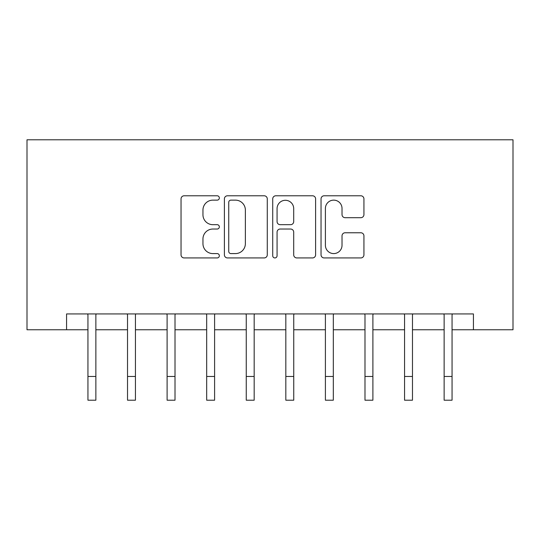 <?xml version="1.0" encoding="UTF-8"?>
<svg xmlns="http://www.w3.org/2000/svg" width="540" height="540" viewBox="0 0 540 540"><rect width="100%" height="100%" fill="white"/><g stroke="black" fill="none" stroke-linecap="round" stroke-linejoin="round"><path stroke-width="0.81" d="M219.341 197.957A2.174 2.174 0 0 0 217.168 195.784L184.147 195.784A3.105 3.105 0 0 0 181.042 198.889L181.042 254.833A3.105 3.105 0 0 0 184.147 257.938L217.168 257.938A2.174 2.174 0 0 0 219.341 255.764A2.174 2.174 0 0 0 217.168 253.591L212.895 253.591A9.943 9.943 0 0 1 202.952 243.641L202.952 238.984A9.943 9.943 0 0 1 212.895 229.034L217.168 229.034A2.174 2.174 0 0 0 219.341 226.861A2.174 2.174 0 0 0 217.168 224.687L212.895 224.687A9.943 9.943 0 0 1 202.952 214.745L202.952 210.08A9.943 9.943 0 0 1 212.895 200.138L217.168 200.138A2.174 2.174 0 0 0 219.341 197.957M360.821 217.694A3.105 3.105 0 0 0 363.933 214.589L363.933 198.889A3.105 3.105 0 0 0 360.821 195.784L324.155 195.784A3.105 3.105 0 0 0 321.044 198.889L321.044 254.833A3.105 3.105 0 0 0 324.155 257.938L360.821 257.938A3.105 3.105 0 0 0 363.933 254.833L363.933 235.872A3.105 3.105 0 0 0 360.821 232.767L345.128 232.767A3.105 3.105 0 0 0 342.023 235.872L342.023 245.275A8.316 8.316 0 0 1 333.707 253.591A8.316 8.316 0 0 1 325.397 245.275L325.397 208.447A8.316 8.316 0 0 1 333.707 200.138A8.316 8.316 0 0 1 342.023 208.447L342.023 214.589A3.105 3.105 0 0 0 345.128 217.694L360.821 217.694M66.575 329.758L66.575 313.929L473.425 313.929L473.425 329.758L513 329.758L513 139.793L27 139.793L27 329.758L87.946 329.758M267.28 198.889A3.105 3.105 0 0 0 264.175 195.784L227.502 195.784A3.105 3.105 0 0 0 224.39 198.889L224.39 254.833A3.105 3.105 0 0 0 227.502 257.938L264.175 257.938A3.105 3.105 0 0 0 267.28 254.833L267.28 198.889M275.825 195.784L312.498 195.784A3.105 3.105 0 0 1 315.61 198.889L315.61 254.833A3.105 3.105 0 0 1 312.498 257.938L296.804 257.938A3.105 3.105 0 0 1 293.699 254.833L293.699 232.146A3.105 3.105 0 0 0 290.588 229.034L280.179 229.034A3.105 3.105 0 0 0 277.067 232.146L277.067 255.764A2.174 2.174 0 0 1 274.894 257.938A2.174 2.174 0 0 1 272.72 255.764L272.72 198.889A3.105 3.105 0 0 1 275.825 195.784M95.864 329.758L127.528 329.758M135.439 329.758L167.103 329.758M175.014 329.758L206.678 329.758M214.596 329.758L246.254 329.758M254.171 329.758L285.829 329.758M293.747 329.758L325.404 329.758M333.322 329.758L364.986 329.758M372.897 329.758L404.561 329.758M412.472 329.758L444.137 329.758M452.054 329.758L473.425 329.758M230.918 200.138A2.174 2.174 0 0 0 228.744 202.311L228.744 251.411A2.174 2.174 0 0 0 230.918 253.591L235.427 253.591A9.943 9.943 0 0 0 245.369 243.641L245.369 210.08A9.943 9.943 0 0 0 235.427 200.138L230.918 200.138M293.699 208.602A8.316 8.316 0 0 0 285.383 200.293A8.316 8.316 0 0 0 277.067 208.602L277.067 221.576A3.105 3.105 0 0 0 280.179 224.687L290.588 224.687A3.105 3.105 0 0 0 293.699 221.576L293.699 208.602M87.575 313.929L87.946 314.861L87.946 376.461L95.864 376.461L95.864 314.861L96.242 313.929M87.946 376.461L87.946 400.208L95.864 400.208L95.864 376.461M127.15 313.929L127.528 314.861L127.528 376.461L135.439 376.461L135.439 314.861L135.817 313.929M127.528 376.461L127.528 400.208L135.439 400.208L135.439 376.461M166.725 313.929L167.103 314.861L167.103 376.461L175.014 376.461L175.014 314.861L175.392 313.929M167.103 376.461L167.103 400.208L175.014 400.208L175.014 376.461M206.3 313.929L206.678 314.861L206.678 376.461L214.596 376.461L214.596 314.861L214.967 313.929M206.678 376.461L206.678 400.208L214.596 400.208L214.596 376.461M245.876 313.929L246.254 314.861L246.254 376.461L254.171 376.461L254.171 314.861L254.543 313.929M246.254 376.461L246.254 400.208L254.171 400.208L254.171 376.461M285.457 313.929L285.829 314.861L285.829 376.461L293.747 376.461L293.747 314.861L294.125 313.929M285.829 376.461L285.829 400.208L293.747 400.208L293.747 376.461M325.033 313.929L325.404 314.861L325.404 376.461L333.322 376.461L333.322 314.861L333.7 313.929M325.404 376.461L325.404 400.208L333.322 400.208L333.322 376.461M364.608 313.929L364.986 314.861L364.986 376.461L372.897 376.461L372.897 314.861L373.275 313.929M364.986 376.461L364.986 400.208L372.897 400.208L372.897 376.461M404.183 313.929L404.561 314.861L404.561 376.461L412.472 376.461L412.472 314.861L412.85 313.929M404.561 376.461L404.561 400.208L412.472 400.208L412.472 376.461M443.759 313.929L444.137 314.861L444.137 376.461L452.054 376.461L452.054 314.861L452.425 313.929M444.137 376.461L444.137 400.208L452.054 400.208L452.054 376.461"/></g></svg>
